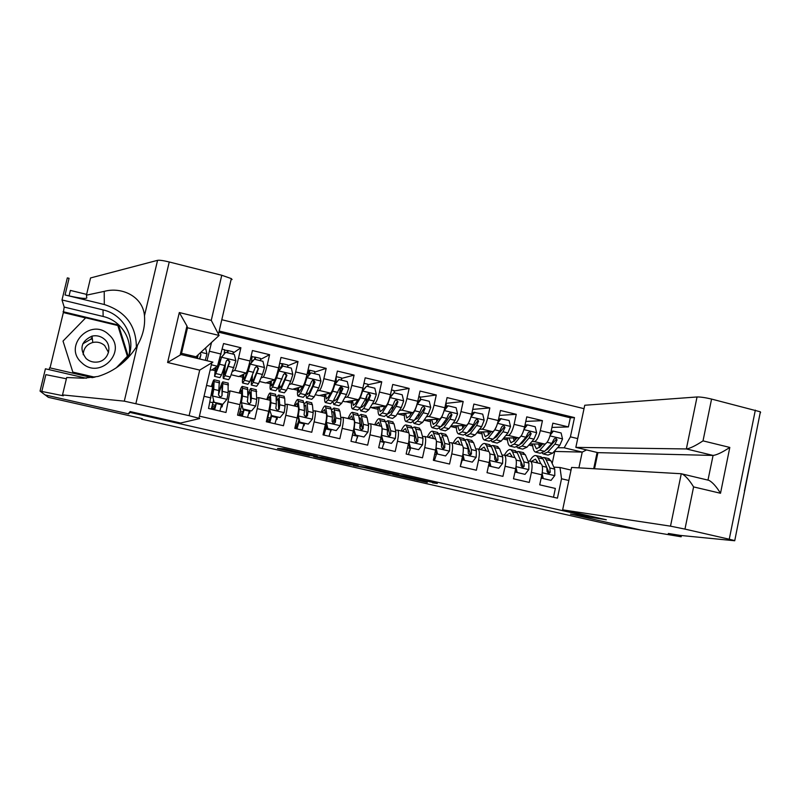 <?xml version="1.0" encoding="UTF-8"?>
<svg xmlns="http://www.w3.org/2000/svg" width="801" height="801" viewBox="0 0 801 801"><rect width="100%" height="100%" fill="white"/><g stroke="black" fill="none" stroke-linecap="round" stroke-linejoin="round"><path stroke-width="1.2" d="M317.376 456.3L284.085 448.76L277.546 448.47L309.406 455.709L297.511 452.845L313.311 455.999L301.607 452.986L317.376 456.3M432.57 482.853L437.326 483.464L403.544 475.864L392.84 474.603L427.293 482.412L398.157 475.614L405.276 476.465L432.67 482.402M129.962 412.405L128.671 413.877L45.216 394.953L48.35 397.336L142.358 418.643L141.537 419.123L526.137 506.222L535.068 507.614L615.258 525.776L640.74 530.032L570.492 514.092L594.242 517.836L129.962 412.405L130.162 411.564L180.575 423.028L199.839 418.522L189.106 415.679L124.295 401.151L62.518 394.913L63.349 395.794L40.05 391.088L45.076 394.913L128.24 413.787L130.142 411.564M358.227 465.581L321.591 457.271L313.722 456.67L349.086 464.69L358.227 465.581M366.027 467.283L398.998 474.833L388.445 473.611L363.944 467.524L353.431 465.711L366.027 467.283M86.618 294.388L70.368 290.413L69.046 295.909M551.949 427.414L568.39 426.923L552.85 423.168L550.728 433.141L540.315 430.648C538.662 437.296 536.67 440.95 534.327 441.601L531.854 441.591M525.786 421.416L542.447 420.655L526.768 416.86L524.615 426.873L514.102 424.36C512.45 431.038 510.517 434.723 508.295 435.414L505.862 435.444M499.383 415.399L516.265 414.317L500.445 410.492L498.272 420.555L487.659 418.012C486.007 424.73 484.134 428.445 482.042 429.166L479.629 429.236M472.72 409.391L489.842 407.929L473.882 404.074L471.679 414.177L460.986 411.604C459.323 418.352 457.511 422.107 455.549 422.868L453.166 422.988M446.147 403.354L463.188 401.491L447.078 397.596L444.855 407.739L434.052 405.146C432.4 411.924 430.648 415.709 428.805 416.5L426.462 416.68M420.365 397.186L436.285 394.983L420.024 391.058L417.782 401.241L406.888 398.628C405.226 405.436 403.534 409.261 401.832 410.092L399.509 410.332M394.362 390.968L409.141 388.425L392.73 384.46L390.467 394.683L379.464 392.049C377.802 398.888 376.18 402.743 374.608 403.614L372.315 403.934M368.12 384.7L381.747 381.797L365.186 377.802L362.893 388.074L351.789 385.411C350.117 392.28 348.565 396.175 347.133 397.076L344.871 397.486M341.647 378.392L354.092 375.118L337.381 371.073L335.058 381.396L323.854 378.703C322.182 385.611 320.7 389.546 319.409 390.488L317.166 391.008M314.923 372.054L326.187 368.37L309.326 364.295L306.973 374.658L295.669 371.944C293.997 378.883 292.575 382.848 291.434 383.829L289.191 384.51M287.959 365.687L298.032 361.561L281.001 357.446L278.628 367.849L267.214 365.116C265.531 372.085 264.19 376.09 263.189 377.111L260.946 378.012M260.736 359.329L269.597 354.693L252.415 350.538L250.012 360.981L238.488 358.217C236.806 365.226 235.544 369.271 234.683 370.332L232.42 371.564M233.231 353.001L240.901 347.754L223.559 343.559L217.451 366.237L211.584 370.122L210.182 369.792M212.686 386.823L208.53 408.45L225.982 412.475L230.057 390.898L228.195 391.559M241.401 393.551L241.532 393.581C241.892 394.613 241.381 398.297 239.97 404.635L237.557 415.148L254.838 419.133L257.241 408.65C258.633 402.322 259.103 398.638 258.653 397.596L256.751 398.047M267.374 399.639L269.436 396.635L270.007 400.25C270.518 401.311 270.077 404.996 268.705 411.313L266.312 421.777L283.444 425.731L285.817 415.288C287.169 408.991 287.559 405.306 286.968 404.225L285.026 404.545M298.042 406.818L298.232 406.868C298.873 407.949 298.513 411.634 297.161 417.932L294.798 428.355L311.769 432.26L314.112 421.867C315.444 415.589 315.754 411.904 315.033 410.803L313.031 411.013M325.977 413.366L326.187 413.416C326.958 414.528 326.688 418.222 325.366 424.48L323.023 434.863L339.834 438.738L342.157 428.385C343.459 422.137 343.689 418.442 342.838 417.321L340.775 417.441M353.652 419.844L353.892 419.904C354.793 421.046 354.593 424.74 353.301 430.978L350.988 441.311L367.649 445.146L369.942 434.843C371.213 428.615 371.364 424.93 370.392 423.769L368.26 423.829M381.076 426.272L381.336 426.342C382.367 427.504 382.247 431.198 380.986 437.406L378.693 447.699L395.203 451.504L397.466 441.241C398.718 435.043 398.798 431.349 397.686 430.167L395.494 430.167M408.25 432.64L408.54 432.71C409.691 433.902 409.651 437.596 408.41 443.784L406.147 454.027L422.497 457.802L424.74 447.579C425.972 441.401 425.972 437.716 424.74 436.505L422.487 436.455M435.173 438.948L435.494 439.028C436.775 440.24 436.805 443.934 435.584 450.102L433.351 460.305L449.551 464.039L451.774 453.867C452.976 447.709 452.895 444.014 451.554 442.793L449.231 442.693M461.867 445.206L462.207 445.286C463.609 446.527 463.709 450.212 462.517 456.36L460.305 466.522L476.365 470.227L478.557 460.094C479.729 453.957 479.589 450.262 478.117 449.011L475.734 448.88M488.31 451.404L488.68 451.494C490.192 452.755 490.372 456.44 489.201 462.567L487.018 472.68L502.928 476.355L505.101 466.262C506.252 460.154 506.032 456.46 504.45 455.188L502.007 455.018M514.522 457.541L514.923 457.641C516.545 458.923 516.795 462.618 515.654 468.715L513.491 478.788L529.261 482.422L531.403 472.38C532.535 466.292 532.244 462.598 530.552 461.296L528.039 461.096M523.393 441.571L522.202 441.571M550.728 433.141C549.085 439.779 547.063 443.424 544.67 444.064L529.801 443.944M497.471 435.554L496.169 435.564M524.615 426.873C522.963 433.551 521.01 437.226 518.738 437.897L503.749 437.997M471.318 429.496L470.567 429.516M498.272 420.555C496.62 427.253 494.718 430.958 492.575 431.669L477.456 432.019M471.679 414.177C470.027 420.905 468.195 424.65 466.172 425.391L450.923 426.032M444.855 407.739C443.193 414.507 441.421 418.272 439.529 419.053L424.14 420.054M417.782 401.241C416.12 408.039 414.407 411.844 412.655 412.665L397.096 414.077M390.467 394.683C388.795 401.521 387.153 405.356 385.531 406.207L370.062 407.679M362.893 388.074C361.221 394.933 359.649 398.808 358.157 399.699L345.241 401.792L342.798 401.211M335.058 381.396C333.396 388.285 331.884 392.2 330.533 393.131L318.978 395.564L315.274 394.693M306.973 374.658C305.301 381.586 303.859 385.531 302.658 386.503L292.475 389.286L287.499 388.115M278.628 367.849C276.946 374.818 275.584 378.803 274.513 379.804L265.752 382.958L259.474 381.466M250.012 360.981C248.33 367.979 247.038 372.004 246.117 373.056L238.788 376.57L231.179 374.768M594.402 517.066L594.242 517.836M584.019 408.67L221.797 319.719M568.39 426.923L570.322 417.802L574.487 417.591L219.174 331.033M574.487 417.591L570.412 436.845L577.691 438.588M597.105 452.455L593.691 468.715M568.84 480.48L561.531 478.778L557.436 498.152L199.429 416.15M494.497 454.748L495.018 454.768M468.134 448.72L468.845 448.73M441.531 442.653L442.432 442.653M414.668 436.565L415.779 436.545M387.884 430.447L388.875 430.407M553.491 497.251L555.353 488.44L539.724 484.835L541.856 474.803C542.978 468.725 542.667 465.041 540.925 463.729L540.505 463.629M211.544 342.428L206.998 360.72M240.901 347.754L238.488 358.217M269.597 354.693L267.214 365.116M298.032 361.561L295.669 371.944M326.187 368.37L323.854 378.703M354.092 375.118L351.789 385.411M381.747 381.797L379.464 392.049M409.141 388.425L406.888 398.628M436.285 394.983L434.052 405.146M463.188 401.491L460.986 411.604M489.842 407.929L487.659 418.012M516.265 414.317L514.102 424.36M542.447 420.655L540.315 430.648M570.322 417.802L218.883 332.255M552.179 463.499L554.743 451.444L582.227 452.094L564.164 447.799L557.616 447.699M549.085 447.559L548.084 447.549M141.687 418.482L141.537 419.123M578.903 467.864L582.227 452.094L586.542 449.932M553.841 467.133L559.989 467.494L571.043 470.087M502.998 438.908L507.494 439.969M476.915 432.72L482.062 433.942M450.593 426.482L456.4 427.864M424.039 420.195L430.507 421.726M397.937 414.007L404.395 415.539M372.044 407.869L378.052 409.291M345.942 401.681L351.479 402.993M319.599 395.434L324.665 396.635M293.036 389.136L297.612 390.227M266.232 382.788L270.307 383.749M239.189 376.38L242.763 377.221M250.833 379.133L251.334 379.253M211.905 369.912L214.978 370.643M222.458 372.415L223.619 372.685M528.85 445.036L532.715 445.947M190.207 355.384L189.857 356.635M213.617 368.78L215.219 369.161M222.988 371.003L223.849 371.203M221.006 407.178L222.067 406.878L222.658 404.315M212.495 404.655L215.559 405.366M221.136 406.658L222.067 406.878M248.831 413.066L249.632 413.256L250.192 410.803M240.27 411.083L243.234 411.774M248.741 413.416L249.632 413.256M241.331 375.349L242.983 375.739M276.285 419.424L276.946 419.574L277.506 417.141M267.794 417.451L270.648 418.112M276.215 419.664L276.946 419.574M278.708 369.732L279.349 369.882M268.786 381.867L270.488 382.267M303.489 425.711L304.03 425.842L304.58 423.419M306.042 416.931L306.783 413.666M295.799 423.939L297.822 424.4M303.439 425.882L304.03 425.842M313.361 384.56L314.222 380.775M306.563 376.4L307.474 376.62M296 388.325L297.762 388.735M330.453 431.949L331.404 429.636M332.836 423.268L333.186 421.716M324.015 430.467L324.755 430.638M323.594 432.33L324.205 432.3M339.404 394.022L341.046 386.763M334.648 383.128L335.349 383.299M322.973 394.723L324.775 395.153M357.176 438.137L357.997 435.804M366.327 398.518L367.028 395.374M349.717 401.071L351.569 401.511M383.659 444.265L384.36 441.912M376.21 407.359L378.112 407.809M409.972 450.352L410.352 448.6M402.482 413.586L404.425 414.047M428.525 419.764L430.507 420.235M454.337 425.892L456.37 426.372M479.929 431.959L482.002 432.46M488.29 433.952L489.031 434.122M505.291 437.987L507.413 438.487M513.761 439.989L514.913 440.27M561.531 478.778L559.989 467.494M564.164 447.799L570.412 436.845M539.283 447.148L539.854 447.158M530.442 443.954L532.605 444.465M539.003 445.977L540.375 446.307M128.671 413.877L128.861 413.056M327.008 458.532L319.299 457.912L337.812 461.196L327.028 458.442M378.813 470.467L362.623 467.073L378.813 470.467M191.119 355.604L190.758 356.856M190.808 355.534L190.408 356.765M205.537 347.974L206.978 353.902L205.276 360.31M197.897 355.023L197.166 358.377M197.376 358.427L198.157 354.783M199.759 358.998L200.931 354.753L199.369 358.908M196.916 355.924L196.275 358.167M200.931 354.753L200.23 352.871M91.454 339.224L92.375 339.013M108.906 334.728C91.004 316.816 62.328 346.192 81.762 362.753C99.885 380.545 128.13 351.158 108.906 334.728M104.651 339.404C100.986 336.23 96.781 335.128 92.015 336.11C81.071 341.256 79.109 348.735 86.108 358.538C89.452 361.451 93.317 362.603 97.722 362.002C108.395 360.73 112.791 346.312 104.651 339.404M83.204 354.733C83.484 348.455 86.678 344.36 92.806 342.468C97.281 341.546 101.236 342.578 104.671 345.551L108.505 352.43M93.627 377.461L73.021 372.695L63.019 341.076L85.717 317.807L117.827 325.526L127.389 356.265L116.115 367.989M127.389 356.265L117.687 366.898M94.898 377.211L72.731 372.085M180.605 353.101L196.005 356.775L219.104 335.459L187.504 327.779L181.246 354.533M62.518 394.913L66.693 377.511L83.494 378.222L97.962 376.46C114.653 371.334 127.84 360.911 137.512 345.211C142.978 335.569 145.291 325.747 144.47 315.764C143.019 296.77 122.112 286.458 104.23 291.374L86.428 295.168L86.788 297.972C85.627 299.083 78.378 298.082 65.051 294.968L69.066 278.307L67.324 277.887L62.007 299.954L64.19 307.073L103.129 316.475C120.711 320.38 132.756 338.923 128.861 355.914M86.428 295.168L90.553 277.947L157.567 260.335C159.539 260.015 163.434 260.565 169.241 261.977L135.9 403.504M189.106 415.679L199.709 370.092L167.599 362.493L179.314 312.54L211.274 320.37L221.767 275.254L169.241 261.977M49.121 369.651L49.572 367.779L92.375 377.682M85.607 317.927L63.359 312.57L50.042 367.889M63.359 312.57L64.19 307.073M40.05 391.088L45.417 368.8L86.338 378.252M128.14 357.767C136.751 338.793 124.045 314.453 103.019 309.897L62.007 299.954M136.38 347.093C136.16 325.536 125.467 311.349 104.3 304.52L65.051 294.968M221.767 275.254L231.329 278.608L232.07 279.559M66.383 378.783L45.857 374.658L41.802 391.489M120.841 364.515L128.36 356.695L118.508 325.046L63.069 311.709M128.11 356.956L117.877 325.687M118.418 325.817L118.508 325.046M186.062 329.752L187.504 327.779L186.953 325.967L180.145 355.083L181.236 354.573M199.709 370.092L212.916 362.122M167.599 362.493L180.145 355.083M179.314 312.54L186.953 325.967M211.274 320.37L219.104 335.459M562.642 509.847L670.507 526.157L681.271 473.741L571.594 467.444L562.642 509.847L606.347 519.779L570.863 514.182L640.86 530.052L681.15 536.78L681.401 535.519M594.532 468.765L597.916 452.645L575.839 447.379L584.74 405.256L697.04 396.966C700.535 396.906 705.371 397.606 711.568 399.068L760.379 411.814L734.727 540.755L680.219 535.408L670.147 533.746C668.044 533.406 667.674 533.436 669.035 533.846L681.15 536.78M711.568 399.068L703.018 440.87L729.811 447.429L720.51 493.266L693.596 486.908L684.965 529.101L729.25 539.233L755.333 410.132M750.237 462.107L744.419 490.943M575.839 447.379L686.357 448.95L697.04 396.966M760.379 411.814L760.58 412.645M734.417 540.505L729.25 539.233M684.965 529.101L670.507 526.157M707.974 480.119L713.08 455.439L686.357 448.95C689.981 448.46 695.528 445.767 703.018 440.87M597.916 452.645L713.08 455.439C716.805 454.988 722.382 452.315 729.811 447.429M720.51 493.266C716.424 486.628 712.58 482.322 708.965 480.35L708.054 480.119M693.596 486.908C689.491 480.23 685.676 475.914 682.152 473.962L681.271 473.741M224.711 350.167L227.965 350.568L227.834 352.851M223.509 378.472L228.645 379.684L230.328 376.981L235.864 360.81L234.313 354.412L225.672 352.33L221.456 357.366L219.544 364.255L214.578 376.37L215.509 367.519M221.456 357.366L215.449 372.735L215.89 367.269M233.091 354.112L233.111 351.809M221.116 357.606L225.672 352.33M224.18 353.952L224.57 349.757M224.761 366.227C223.369 373.406 222.878 377.471 223.309 378.432L224.941 375.699L229.867 361.672L227.935 359.489L226.413 360.85L221.527 374.898L219.925 377.631L214.758 376.41M227.584 359.729L229.466 361.922L225.542 372.515L224.18 374.798L225.502 364.095M252.235 356.805L255.419 357.186L255.399 359.479M252.916 360.72L251.834 360.46M251.554 385.101L256.59 386.282L258.533 383.649L262.468 374.478L264.48 367.669L262.938 361.291L254.378 359.228L250.212 364.245L248.23 371.083L244.465 380.325L242.653 382.998C242.192 382.327 242.373 379.484 243.184 374.457M250.212 364.245L245.036 377.141L243.524 379.374L243.664 374.227M260.615 360.73L260.505 358.407M249.792 364.465L254.378 359.228M251.444 362.483L252.035 356.365M251.604 377.281L251.304 385.041L253.196 382.387L258.533 368.53L256.67 366.347L255.108 367.709L249.822 381.586L247.96 384.25L242.893 383.048M256.67 366.347L258.052 368.75L253.757 379.203L252.175 381.426L252.355 375.479M279.639 363.424L282.633 363.734L282.713 366.117M281.451 367.339L279.219 367.038M279.359 391.659L284.295 392.82L286.488 390.267L290.743 381.216L292.836 374.457L291.304 368.11L282.823 366.067L278.698 371.073L276.635 377.852L272.54 386.963L270.478 389.566C269.887 388.885 269.947 386.092 270.638 381.206M278.698 371.073L273.071 383.789L271.349 385.962L271.229 380.986M287.889 367.289L287.649 364.946M286.307 375.679L286.438 375.048M278.197 371.264L282.823 366.067M277.917 370.753L278.458 370.883L279.549 363.824M278.748 386.242L279.048 391.589L281.191 389.016L286.938 375.319L285.126 373.146L283.544 374.508L277.847 388.225L275.734 390.808L270.768 389.636M285.126 373.146L284.605 373.346L286.358 375.519L281.712 385.832L279.919 387.994L279.609 384.38M306.903 398.167L311.739 399.309L314.182 396.815L318.768 387.894L320.931 381.186L319.409 374.868L311.008 372.845L306.913 377.822L304.791 384.56L300.365 393.551L298.052 396.074C297.341 395.374 297.281 392.62 297.872 387.814M306.913 377.822L304.871 382.197M302.788 386.442L298.913 392.49L298.553 387.624M314.923 373.787L314.553 371.424M312.77 385.752L313.792 380.355M306.342 378.002L311.008 372.845M308.856 374.938L308.735 373.727L307.183 373.737M307.974 370.232L309.607 370.232L309.647 373.987M305.912 394.212L306.543 398.077L308.936 395.574L315.073 382.047L313.311 379.884L311.709 381.236L305.622 394.793L303.259 397.306L298.393 396.155M313.311 379.884L312.72 380.064L314.413 382.227L309.416 392.4L307.414 394.503L306.883 392.27M211.534 408.23L214.418 408.71L216.16 402.913M214.117 402.262L212.545 395.834L214.117 402.262L222.798 404.275L227.013 399.198L228.145 392.7L228.095 383.088M221.717 404.205L219.895 411.073M212.235 395.964L213.376 384.961L213.286 383.449L211.704 386.593M212.545 395.834L213.737 389.336L214.177 379.804C213.757 379.454 212.806 381.687 211.334 386.503M213.797 402.372L222.798 404.275M221.597 404.735L216.31 403.504L214.618 409.852M211.274 409.081L212.966 402.733L210.012 402.052M219.354 381.026L218.523 394.973L220.375 397.136L221.987 395.784L222.938 381.877C222.348 381.546 221.086 384.71 219.144 391.369M216.31 403.504L216.43 402.983M218.653 394.292C220.395 388.195 221.527 385.261 222.057 385.511L221.987 395.784M213.416 400.8L212.966 402.733M212.095 406.237L215.129 406.938M239.279 414.638L241.992 415.078L243.824 409.331M242.953 408.951L241.401 402.553L242.953 408.951L251.554 410.943L255.729 405.887L256.761 399.399L256.11 389.686M249.421 410.633L247.549 417.451M241.011 402.663L241.632 395.263M241.401 402.553L242.483 396.054L242.373 386.452C241.812 386.062 240.741 388.255 239.179 393.031M241.652 394.062L241.491 390.077L239.669 393.141M242.563 409.041L251.554 410.943M249.301 411.153L244.055 409.942L242.323 416.25M239.008 415.479L240.741 409.171L239.018 408.77M247.459 387.644L247.92 397.326L247.309 401.681L249.121 403.834L250.743 402.482L251.344 398.127L251.063 388.495C250.483 388.105 249.441 390.097 247.94 394.493M244.055 409.942L244.175 409.411M247.93 396.125C249.011 393.131 249.762 391.799 250.182 392.11L250.743 402.482M241.662 405.346L240.741 409.171M239.859 412.655L242.773 413.326M266.773 420.986L269.316 421.386L271.249 415.689M271.529 415.569L269.516 409.301L271.529 415.569L280.05 417.551L284.185 412.515L285.106 406.027L284.685 398.177L283.874 396.225M276.866 416.991L274.963 423.769M269.516 409.301L269.957 404.665M269.987 409.211L270.958 402.723L270.317 393.031C269.617 392.61 268.425 394.763 266.773 399.499M271.058 415.639L280.05 417.551M276.745 417.511L271.549 416.31L269.777 422.578M266.493 421.817L268.265 415.549L267.764 415.429M275.304 394.202L276.045 396.145L276.345 403.984L275.834 408.34L277.607 410.482L279.239 409.131L279.739 404.775L278.928 395.063C278.347 394.663 277.416 396.014 276.155 399.138M271.549 416.31L271.669 415.789M276.225 400.911L278.047 398.658L278.688 409.231L279.239 409.131M269.667 409.932L268.265 415.549M267.374 419.013L270.177 419.664M294.998 427.494L296.41 427.634L298.833 420.305M299.844 422.137L299.284 422.187L297.762 415.869L298.312 415.799L299.844 422.137L308.285 424.089L312.37 419.073L313.191 412.595L312.4 404.695L311.389 402.703M306.773 413.636L305.702 417.051M304.07 423.298L302.127 430.037M295.449 425.501L297.331 425.962M297.762 415.869L298.182 412.595M298.312 415.799L299.173 409.321L298.012 399.549C297.161 399.098 295.859 401.221 294.117 405.907M297.742 406.748L297.131 403.143L294.828 406.067M299.284 422.187L308.285 424.089M303.949 423.819L298.803 422.628L296.981 428.855M302.888 400.7L303.839 402.673L304.51 410.573L304.09 414.928L305.832 417.061L307.464 415.709L307.874 411.354L307.153 403.454L306.543 401.561L303.99 404.435M298.803 422.628L299.093 421.386M304.15 406.367L305.662 405.146L306.823 415.789L307.464 415.709M334.207 404.605L338.943 405.727L341.626 403.314L346.533 394.503L348.765 387.844L347.254 381.556L338.923 379.554L334.878 384.52L332.685 391.208L327.929 400.069L325.376 402.523C324.545 401.802 324.375 399.068 324.866 394.322M334.878 384.52L334.247 384.68M334.127 385.101L333.556 387.013M330.372 393.161L328.38 396.906L326.237 398.958L325.647 394.162M334.828 382.397L335.529 382.568L334.978 383.208M341.717 380.225L341.216 377.842M339.374 394.332L340.665 386.713M334.247 384.65L338.923 379.554M335.449 383.188L335.479 380.165M336.13 376.63L336.25 382.207M332.966 401.621L333.797 404.515L336.43 402.082L342.958 388.705L341.246 386.563L339.624 387.914L333.146 401.301L330.533 403.744L325.767 402.613M340.625 386.723L342.207 388.865L341.707 390.057L336.861 398.908L334.658 400.951L334.077 399.579M325.807 422.377L326.367 422.337L327.889 428.635L336.25 430.578L340.295 425.581L341.016 419.113L339.864 411.153L338.653 409.121M334.347 418.412L332.725 423.188M331.033 429.546L329.051 436.245M323.414 433.151L323.384 433.782M326.367 422.337L327.128 415.859L325.456 406.017C324.465 405.526 323.053 407.609 321.221 412.255M325.406 413.236L324.565 409.581L322.042 412.445M327.889 428.635L336.25 430.578M327.259 428.675L325.777 422.527M323.264 433.832L326.267 424.58M330.913 430.067L325.807 428.885L323.954 435.073M330.232 407.138L331.374 409.151L332.415 417.101L332.085 421.456L333.807 423.579L335.429 422.237L335.749 417.872L333.917 408.009L331.494 410.062M325.807 428.885L326.558 425.792M331.774 412.165L333.026 411.574L333.657 413.186L334.708 422.287L335.429 422.237M361.261 410.993L365.897 412.094L368.82 409.742L374.047 401.061L376.34 394.452L374.838 388.195L366.588 386.212L362.583 391.158L360.32 397.797L355.254 406.538L352.45 408.921C351.499 408.18 351.228 405.456 351.629 400.76M357.737 399.769L355.664 403.374L353.321 405.366L352.5 400.62M368.27 386.613L367.649 384.21M365.927 402.222L366.618 396.595M362.192 390.878L366.588 386.212M363.103 387.113L362.553 390.437M359.869 408.63L360.8 410.883L363.674 408.53L368.83 399.819L370.583 395.314L368.911 393.181L367.279 394.523L365.536 399.038L360.42 407.759L357.566 410.122L352.901 409.021M368.32 393.321L369.752 395.454L369.221 396.635L364.065 405.366L361.662 407.339L361.131 406.538M353.742 428.825L355.674 435.083L363.964 437.006L367.969 432.019L368.59 425.561L367.078 417.551L365.677 415.489M361.601 423.579L359.809 428.345M357.757 435.744L355.734 442.402M354.172 428.805L354.833 422.337L352.65 412.425C351.529 411.904 349.997 413.947 348.085 418.543M352.81 419.654L351.759 415.969L349.006 418.763M355.674 435.083L363.964 437.006M354.963 435.093L353.621 429.476M357.636 436.255L352.58 435.083L351.499 439.028M357.326 413.526L358.668 415.579L360.07 423.569L359.819 427.924L361.521 430.037L363.133 428.695L363.364 424.34L361.031 414.397L358.728 415.879M352.58 435.083L353.802 430.257M359.118 418.152L360.14 417.942L360.891 419.574L362.332 428.735L363.133 428.695M388.074 417.331L392.62 418.402L395.774 416.12L401.301 407.559L403.664 400.991L402.182 394.763L394.002 392.8L390.037 397.727L387.704 404.315L382.327 412.936L379.294 415.248C378.222 414.487 377.852 411.784 378.152 407.118M384.86 406.297L382.698 409.782L380.155 411.714L379.133 406.998M394.593 392.941L393.852 390.518M392.36 409.651L392.61 405.977M389.887 397.036L394.002 392.8M386.573 415.379L387.564 417.201L390.678 414.918L396.145 406.327L397.957 401.852L396.325 399.739L394.683 401.071L392.88 405.546L387.444 414.147L384.36 416.45L379.794 415.369M384.23 406.367L384.18 407.389M397.957 401.852L397.046 401.972L391.028 411.754L388.425 413.676L388.014 413.246M381.416 435.223L383.208 441.461L391.419 443.374L395.394 438.407L395.904 431.949L394.052 423.899L392.46 421.797M388.565 428.996L387.574 431.158M384.24 441.882L382.177 448.5M381.717 435.223L382.277 428.765L379.604 418.763C378.342 418.222 376.71 420.225 374.708 424.78M379.974 426.022L378.713 422.307L375.739 425.031M383.208 441.461L391.419 443.374M382.427 441.461L381.206 436.355M384.18 419.844L385.722 421.937L387.464 429.977L387.314 434.332L388.976 436.435L390.588 435.103L390.738 430.738L387.914 420.725L385.681 421.787M386.222 424.25L387.023 424.25L387.884 425.912L389.707 435.113L390.588 435.103M414.658 423.599L419.103 424.65L422.487 422.437L428.315 413.987L430.748 407.479L429.266 401.281L421.166 399.329L417.241 404.245L414.838 410.783L409.161 419.283L405.887 421.536C404.715 420.745 404.235 418.042 404.455 413.406M411.744 412.745L409.491 416.13L406.758 418.012L405.516 413.316M420.695 399.389L419.824 396.765M418.643 416.77L418.683 413.907M417.331 403.133L420.285 399.449L421.166 399.329M413.066 421.947L414.087 423.469L417.431 421.246L423.198 412.775L425.081 408.34L423.489 406.227L421.837 407.559L419.964 412.004L414.237 420.485L410.913 422.718L406.437 421.666M410.533 412.855L410.512 414.598M425.081 408.34L424.089 408.44L417.742 418.092L414.718 419.774M408.84 441.571L410.492 447.789L418.633 449.681L422.568 444.735L422.978 438.287L420.785 430.187L419.003 428.044M415.258 434.553L414.517 435.954M410.502 447.969L408.4 454.547M409.011 441.571L409.251 434.242M409.051 433.421L406.317 425.061C404.926 424.48 403.183 426.452 401.101 430.968M406.888 432.32L405.426 428.575L402.232 431.238M410.492 447.789L418.633 449.681M409.641 447.769L408.54 443.173M410.803 426.112L412.525 428.245L414.618 436.325L414.548 440.68L416.19 442.783L417.792 441.441L417.852 437.086L415.729 428.996L414.548 426.993L412.385 427.764M413.086 430.407L414.638 432.19L416.83 441.441L417.792 441.441M441.001 429.817L445.346 430.848L448.96 428.705L455.088 420.365L457.581 413.897L456.109 407.729L448.089 405.807L444.195 410.693L441.731 417.191L435.754 425.581L432.25 427.754C430.968 426.953 430.387 424.25 430.527 419.634M438.387 419.133L436.044 422.427L433.121 424.26L431.679 419.564M446.537 406.638L445.877 403.063M444.755 423.649L444.655 421.396M444.515 409.191L447.128 405.897L448.089 405.807M439.349 428.385L440.38 429.676L443.954 427.514L450.022 419.163L451.954 414.768L450.412 412.665L448.74 413.997L446.818 418.402L440.78 426.763L437.236 428.935L432.86 427.894M436.615 419.243L436.675 421.536M451.954 414.768L450.893 414.848L444.225 424.37L441.221 426.162M436.014 447.869L437.536 454.057L445.596 455.929L449.491 451.003L449.812 444.565L447.278 436.415L445.316 434.242M441.691 440.2L441.091 441.191M436.565 453.847L434.392 460.545M442.563 436.235L441.922 437.146M436.054 447.869L436.425 441.421M435.804 439.298L432.79 431.288C431.268 430.688 429.426 432.62 427.253 437.096M433.561 438.578L431.899 434.793L428.495 437.386M437.536 454.057L445.596 455.929M436.605 454.027L435.624 449.912M437.176 432.33L439.088 434.492L441.521 442.623L441.531 446.978L443.163 449.061L444.755 447.729L444.735 443.374L442.262 435.233L440.95 433.211L438.828 433.762M439.719 436.605L441.151 438.407L443.714 447.709L444.755 447.729M470.778 417.621L468.385 423.539L462.117 431.819L458.382 433.922C456.991 433.101 456.32 430.397 456.38 425.802M464.79 425.451L462.357 428.675L459.253 430.437L457.621 425.752M471.449 415.188L473.741 412.295L482.713 414.127L484.174 420.265L481.621 426.693L475.203 434.913L471.368 436.986L467.103 435.984M472.089 414.377L472.21 411.754M470.678 430.327L470.487 428.565M474.763 412.215L470.958 417.021M465.411 434.713L466.442 435.824L470.237 433.731L476.595 425.491L478.587 421.136L477.086 419.053L475.404 420.375L473.421 424.74L467.093 432.991L463.328 435.093L459.033 434.082M464.43 425.461L464.4 425.962M462.477 425.551L462.658 428.275M478.587 421.136L477.446 421.196L470.467 430.598L467.524 432.43M462.908 454.317L464.32 460.275L472.32 462.127L476.174 457.211L476.395 450.783L473.541 442.593L471.389 440.38M467.884 445.907L467.414 446.578M462.808 458.032L460.445 465.912M463.198 452.165L463.328 448.7M462.377 445.396L460.435 439.509L459.033 437.476C457.381 436.835 455.439 438.738 453.186 443.173M459.994 444.765L458.132 440.961L454.527 443.484M464.32 460.275L472.32 462.127M463.328 460.215L462.467 456.59M463.328 438.487L465.421 440.68L468.185 448.86L468.275 453.216L469.887 455.288L471.469 453.957L471.368 449.601L468.565 441.421L467.123 439.379L465.021 439.749M466.142 442.823L467.434 444.575L470.347 453.917L471.469 453.957M459.794 444.134L459.444 444.635M496.69 425.922L494.628 430.037M490.963 431.709L488.45 434.853L485.156 436.575L483.333 431.889M493.987 430.828L488.24 437.997L484.295 440.039C482.783 439.188 482.022 436.485 482.002 431.919M498.142 421.136L500.104 418.633L509.086 420.465L510.527 426.573L507.914 432.951L501.216 441.061L497.161 443.073L492.985 442.092M496.4 436.865L496.159 435.484M501.196 418.573L497.621 423.118M491.243 440.95L492.275 441.922L496.29 439.899L502.938 431.769L504.99 427.444L503.519 425.371L501.837 426.693L499.784 431.018L493.176 439.158L489.191 441.201L484.985 440.21M489.952 431.729L489.902 433.031M488.119 431.769L488.45 434.853M504.99 427.444L503.769 427.484L496.49 436.765L493.636 438.598M489.541 460.805L490.873 466.432L498.793 468.265L502.617 463.368L502.748 456.95L499.564 448.72L497.241 446.467M488.74 451.514L486.577 445.656L485.046 443.594C483.263 442.933 481.221 444.805 478.898 449.201M486.207 450.913L484.144 447.068L480.33 449.531M490.873 466.432L498.793 468.265M489.811 466.352L489.061 463.208M489.251 444.585L491.524 446.828L494.607 455.038L494.788 459.394L496.38 461.466L497.952 460.134L497.761 455.779L494.638 447.559L493.056 445.486L490.983 445.726M492.365 449.061L496.75 460.074L497.952 460.134M485.817 449.852L485.206 450.673M516.915 437.907L514.302 440.991L510.828 442.653L508.825 437.957M519.769 437.486L514.132 444.124L509.967 446.107C508.355 445.236 507.504 442.522 507.403 437.967M524.585 427.033L526.237 424.91L527.398 424.87L535.208 426.753L536.65 432.83L533.977 439.158L526.988 447.168L522.723 449.111L518.648 448.149M521.932 443.253L521.671 442.192M527.398 424.87L524.054 429.156M516.865 447.108L517.887 447.969L522.112 446.007L529.04 437.987L531.153 433.701L529.711 431.639L528.029 432.951L525.917 437.246L519.028 445.276L514.823 447.248L510.718 446.277M515.253 437.917L515.233 439.889M513.551 437.927L514.042 441.291M531.153 433.701L529.861 433.721L522.272 442.883L519.549 444.675M515.934 467.233L517.186 472.53L525.035 474.352L528.82 469.476L528.87 463.058L525.366 454.788L522.863 452.505M514.873 457.611L512.49 451.754L510.828 449.671C508.925 448.981 506.783 450.813 504.38 455.158M512.179 456.991L509.927 453.126L505.912 455.529M517.186 472.53L525.035 474.352M516.054 472.44L515.423 469.766M514.943 450.643L517.386 452.905L520.8 461.166L521.05 465.521L522.622 467.574L524.194 466.252L523.924 461.897L520.48 453.636L518.768 451.544L516.715 451.684M518.387 455.338L522.913 466.172L524.194 466.252M511.609 455.589L510.748 456.66M542.627 444.044L539.934 447.068L536.29 448.67L534.087 443.974M545.501 443.824L539.794 450.192L535.428 452.114C533.706 451.223 532.765 448.51 532.595 443.964M550.778 432.89L552.139 431.138L553.371 431.108L561.111 432.971L562.532 439.028L559.799 445.316L552.55 453.206L548.064 455.098L544.079 454.157M547.253 449.531L547.003 448.74M553.371 431.108L550.237 435.133M542.267 453.186L543.268 453.967L547.714 452.064L554.913 444.154L557.085 439.899L555.674 437.847L553.982 439.158L551.819 443.414L544.65 451.343L540.234 453.246L536.219 452.295M540.335 444.024L540.385 446.558M538.763 444.014L539.423 447.599M557.085 439.899L555.714 439.899L547.834 448.94L545.271 450.663M541.786 444.986L541.726 444.034M542.097 473.601L543.268 478.577L551.048 480.38L554.793 475.524L554.753 469.116L550.938 460.795L548.264 458.482M540.775 463.679L538.172 457.802L536.38 455.689C534.347 454.968 532.084 456.8 529.591 461.176M537.922 463.028L535.479 459.123L531.263 461.466M543.268 478.577L551.048 480.38M542.067 478.467L541.546 476.265M540.415 456.64L543.028 458.943L546.753 467.243L547.093 471.599L548.645 473.641L550.197 472.32L549.856 467.964L546.092 459.664L544.259 457.541L542.207 457.601M544.269 461.696L548.845 472.22L550.197 472.32M537.171 461.326L536.059 462.588M544.67 444.064L534.327 441.601M518.738 437.897L508.295 435.414M492.575 431.669L482.042 429.166M466.172 425.391L455.549 422.868M439.529 419.053L428.805 416.5M412.655 412.665L401.832 410.092M385.531 406.207L374.608 403.614M358.157 399.699L347.133 397.076M330.533 393.131L319.409 390.488M302.658 386.503L291.434 383.829M274.513 379.804L263.189 377.111M246.117 373.056L234.683 370.332M217.451 366.237L211.344 364.785M210.973 397.897L204.035 396.285M541.856 474.803L531.403 472.38M515.654 468.715L505.101 466.262M489.201 462.567L478.557 460.094M462.517 456.36L451.774 453.867M435.584 450.102L424.74 447.579M408.41 443.784L397.466 441.241M380.986 437.406L369.942 434.843M353.301 430.978L342.157 428.385M325.366 424.48L314.112 421.867M297.161 417.932L285.817 415.288M268.705 411.313L257.241 408.65M239.97 404.635L228.405 401.942M221.126 354.052L209.492 351.259M298.072 451.864L297.872 452.745M297.501 451.734L297.281 452.715M349.356 463.499L349.086 464.69M346.332 462.818L346.052 464.059M317.917 456.991L317.797 457.521M388.705 472.43L388.445 473.611M385.641 471.739L385.371 472.97M206.938 353.742L200.871 352.28M92.235 337.902L91.304 338.112L92.235 337.892M82.783 343.839L92.295 338.362M124.295 401.151L137.512 345.211M144.47 315.764L157.567 260.335M104.23 291.374L104.3 304.52M103.129 316.475L103.019 309.897M679.949 535.358L679.729 536.46M235.824 360.65L221.557 357.236M220.415 356.986L221.436 357.226M221.527 374.898L216.12 373.616M230.328 376.981L224.941 375.699M225.011 365.556L219.544 364.255M233.922 367.679L228.465 366.377M227.154 352.69L227.604 350.758M264.45 367.509L250.312 364.125M249.301 363.904L250.102 364.095M249.822 381.586L244.465 380.325M258.533 383.649L253.196 382.387M253.647 372.375L248.23 371.083M262.468 374.478L257.061 373.196M254.528 359.269L254.978 357.346M292.796 374.297L278.798 370.943M279.889 369.231L278.868 368.981M277.847 388.225L272.54 386.963M286.488 390.267L281.191 389.016M282.002 379.133L276.635 377.852M290.743 381.216L285.396 379.944M286.358 375.519L286.938 375.319M281.301 367.399L282.102 363.874M320.891 381.026L307.023 377.702M308.015 375.969L306.743 375.669M305.622 394.793L300.365 393.551M314.182 396.815L308.936 395.574M310.107 385.832L304.791 384.56M318.768 387.894L313.461 386.633M314.413 382.227L315.073 382.047M308.195 373.857L308.996 370.352M214.177 408.78L213.967 409.701M212.585 395.994L226.903 399.329M223.089 383.689L228.485 384.951M214.278 381.606L219.684 382.888M222.678 391.429L228.145 392.7M213.737 389.336L219.224 390.618M211.694 407.669L214.638 408.35M241.702 415.128L241.491 416.049M241.441 402.713L255.629 406.017M251.374 390.337L256.71 391.589M242.633 388.285L247.99 389.546M251.344 398.127L256.761 399.399M242.483 396.054L247.92 397.326M239.449 414.077L242.252 414.728M268.976 421.426L268.766 422.347M270.027 409.361L284.075 412.635M279.389 396.926L284.685 398.177M270.728 394.893L276.045 396.145M279.739 404.775L285.106 406.027M270.958 402.723L276.345 403.984M266.953 420.425L269.617 421.046M296 427.664L295.799 428.575M298.342 415.959L312.27 419.203M307.153 403.454L312.4 404.695M298.573 401.441L303.839 402.673M307.874 411.354L313.191 412.595M299.173 409.321L304.51 410.573M295.128 426.933L296.74 427.303M348.725 387.684L334.978 384.4M333.146 401.301L327.929 400.069M341.626 403.314L336.43 402.082M337.952 392.46L332.685 391.208M346.533 394.503L341.276 393.251M342.207 388.865L342.958 388.705M326.407 422.487L340.195 425.701M334.668 409.932L339.864 411.153M326.167 407.929L331.374 409.151M335.749 417.872L341.016 419.113M327.128 415.859L332.415 417.101M376.3 394.292L362.683 391.028M360.42 407.759L355.254 406.538M368.82 409.742L363.674 408.53M365.536 399.038L360.32 397.797M374.047 401.061L368.83 399.819M369.752 395.454L370.583 395.314M354.202 428.966L367.869 432.15M361.932 416.34L367.078 417.551M353.501 414.357L358.668 415.579M363.364 424.34L368.59 425.561M354.833 422.337L360.07 423.569M403.634 400.83L390.137 397.606M387.444 414.147L382.327 412.936M395.774 416.12L390.678 414.918M392.88 405.546L387.704 404.315M401.301 407.559L396.145 406.327M381.747 435.374L395.293 438.527M384.13 442.402L380.085 441.461M388.946 422.698L394.052 423.899M380.595 420.735L385.722 421.937M390.738 430.738L395.904 431.949M382.277 428.765L387.464 429.977M430.708 407.319L417.331 404.115M414.237 420.485L409.161 419.283M422.487 422.437L417.431 421.246M419.964 412.004L414.838 410.783M428.315 413.987L423.198 412.775M409.051 441.731L422.467 444.855M410.382 448.48L407.519 447.819M415.729 428.996L420.785 430.187M407.449 427.053L412.525 428.245M417.852 437.086L422.978 438.287M409.471 435.123L414.618 436.325M457.541 413.747L444.295 410.573M440.78 426.763L435.754 425.581M448.96 428.705L443.954 427.514M446.818 418.402L441.731 417.191M455.088 420.365L450.022 419.163M436.094 448.029L449.391 451.123M436.415 454.517L434.703 454.117M442.262 435.233L447.278 436.415M434.062 433.311L439.088 434.492M444.735 443.374L449.812 444.565M436.425 441.431L441.521 442.623M484.134 420.114L470.998 416.971M467.093 432.991L462.117 431.819M475.203 434.913L470.237 433.731M473.421 424.74L468.385 423.539M481.621 426.693L476.595 425.491M462.918 454.277L476.074 457.341M462.217 460.495L461.646 460.365M468.565 441.421L473.541 442.593M460.435 439.509L465.421 440.68M471.368 449.601L476.395 450.783M463.248 447.709L468.185 448.86M510.487 426.422L497.561 423.329M493.176 439.158L488.24 437.997M501.216 441.061L496.29 439.899M499.784 431.018L494.798 429.827M507.914 432.951L502.938 431.769M489.591 460.485L502.517 463.489M494.638 447.559L499.564 448.72M486.577 445.656L491.524 446.828M497.761 455.779L502.748 456.95M489.842 453.927L494.607 455.038M536.61 432.68L523.914 429.636M519.028 445.276L514.132 444.124M526.988 447.168L522.112 446.007M525.917 437.246L521.05 436.084M533.977 439.158L529.04 437.987M516.034 466.643L528.73 469.596M520.48 453.636L525.366 454.788M512.49 451.754L517.386 452.905M523.924 461.897L528.87 463.058M516.184 460.084L520.8 461.166M562.502 438.878L550.027 435.894M544.65 451.343L539.794 450.192M552.55 453.206L547.714 452.064M551.819 443.414L547.093 442.292M559.799 445.316L554.913 444.154M542.237 472.74L554.703 475.644M546.092 459.664L550.938 460.795M538.172 457.802L543.028 458.943M549.856 467.964L554.753 469.116M542.307 466.202L546.753 467.243M212.776 386.843L206.558 385.391M241.532 393.581L230.057 390.898M270.007 400.25L258.653 397.596M298.232 406.868L286.968 404.225M326.187 413.416L315.033 410.803M353.892 419.904L342.838 417.321M381.336 426.342L370.392 423.769M408.54 432.71L397.686 430.167M435.494 439.028L424.74 436.505M462.207 445.286L451.554 442.793M488.68 451.494L478.117 449.011M514.923 457.641L504.45 455.188M540.925 463.729L530.552 461.296M92.806 342.468L92.015 336.11M198.958 418.142L211.814 362.743M181.156 354.563L212.876 362.122M218.603 333.496L231.329 278.608M682.152 473.962L708.965 480.35M224.65 349.777L222.247 349.196M233.201 351.829L227.965 350.568M252.135 356.395L251.124 356.145M260.605 358.427L255.419 357.186M287.779 364.976L282.633 363.734M314.703 371.454L309.607 370.232M228.305 383.138L222.938 381.877M219.554 381.076L214.177 379.804M256.38 389.747L251.063 388.495M247.709 387.704L242.373 386.452M284.195 396.295L278.928 395.063M275.604 394.272L270.317 393.031M311.769 402.793L306.543 401.561M303.249 400.78L298.012 399.549M341.386 377.882L336.34 376.67M340.685 386.693L341.246 386.563M339.083 409.221L333.917 408.009M330.643 407.238L325.456 406.017M367.849 384.25L363.954 383.319M366.157 415.599L361.031 414.397M357.787 413.626L352.65 412.425M394.072 390.568L391.509 389.957M392.991 421.917L387.914 420.725M384.7 419.964L379.604 418.763M420.064 396.825L418.823 396.525M419.584 428.185L414.548 426.993M411.364 426.242L406.317 425.061M433.121 424.26L433.621 424.37M441.241 426.182L441.762 426.302M445.937 434.392L440.95 433.211M437.797 432.47L432.79 431.288M459.253 430.437L459.794 430.568M472.059 440.54L467.123 439.379M463.989 438.638L459.033 437.476M485.156 436.575L485.736 436.705M497.962 446.638L493.056 445.486M489.962 444.755L485.046 443.594M510.828 442.653L511.459 442.793M523.634 452.685L518.768 451.544M515.694 450.813L510.828 449.671M536.29 448.67L536.95 448.83M549.075 458.683L544.259 457.541M541.216 456.83L536.38 455.689"/></g></svg>
